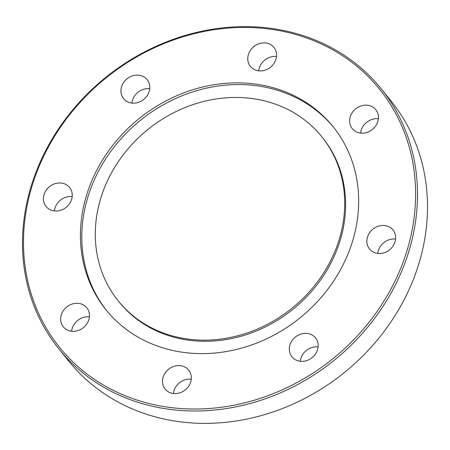 <?xml version="1.0" encoding="UTF-8"?>
<svg xmlns="http://www.w3.org/2000/svg" width="450" height="450" viewBox="0 0 450 450"><rect width="100%" height="100%" fill="white"/><g stroke="black" fill="none" stroke-linecap="round" stroke-linejoin="round"><path stroke-width="0.67" d="M248.231 55.074A15.114 13.269 -38.9 0 0 250.414 66.403A15.114 13.269 -38.9 0 0 264.746 70.284A15.114 13.269 -38.9 0 0 276.114 58.736A15.114 13.269 -38.9 0 0 273.932 47.413A15.114 13.269 -38.9 0 0 259.599 43.532A15.114 13.269 -38.9 0 0 248.231 55.074M276.519 56.481A15.114 13.269 -38.9 0 0 259.144 68.586A15.114 13.269 -38.9 0 0 258.733 70.841M122.889 97.684A15.114 13.269 -38.9 0 0 123.581 98.64A15.114 13.269 -38.9 0 0 143.151 99.883A15.114 13.269 -38.9 0 0 147.803 80.606A15.114 13.269 -38.9 0 0 147.105 79.65A15.114 13.269 -38.9 0 0 127.541 78.407A15.114 13.269 -38.9 0 0 122.889 97.684M54.169 210.915A15.114 13.269 -38.9 0 0 69.688 203.473A15.114 13.269 -38.9 0 0 69.604 187.515A15.114 13.269 -38.9 0 0 61.515 183.099A15.114 13.269 -38.9 0 0 45.99 190.541A15.114 13.269 -38.9 0 0 46.08 206.505A15.114 13.269 -38.9 0 0 54.169 210.915M82.322 328.438A15.114 13.269 -38.9 0 0 86.822 307.817A15.114 13.269 -38.9 0 0 67.804 306.18A15.114 13.269 -38.9 0 0 63.298 326.807A15.114 13.269 -38.9 0 0 82.322 328.438M89.409 316.884A15.114 13.269 -38.9 0 0 78.711 319.691A15.114 13.269 -38.9 0 0 71.623 331.251M190.856 381.414A15.114 13.269 -38.9 0 0 188.679 370.086A15.114 13.269 -38.9 0 0 174.347 366.204A15.114 13.269 -38.9 0 0 162.979 377.752A15.114 13.269 -38.9 0 0 165.156 389.076A15.114 13.269 -38.9 0 0 179.494 392.957A15.114 13.269 -38.9 0 0 190.856 381.414M191.267 379.159A15.114 13.269 -38.9 0 0 173.886 391.264A15.114 13.269 -38.9 0 0 173.481 393.519M316.204 338.805A15.114 13.269 -38.9 0 0 315.506 337.849A15.114 13.269 -38.9 0 0 295.942 336.606A15.114 13.269 -38.9 0 0 291.291 355.882A15.114 13.269 -38.9 0 0 291.983 356.839A15.114 13.269 -38.9 0 0 311.552 358.082A15.114 13.269 -38.9 0 0 316.204 338.805M318.094 346.916A15.114 13.269 -38.9 0 0 300.308 361.282M356.771 108.045A15.114 13.269 -38.9 0 0 352.271 128.672A15.114 13.269 -38.9 0 0 371.289 130.309A15.114 13.269 -38.9 0 0 375.789 109.682A15.114 13.269 -38.9 0 0 356.771 108.045M378.377 118.749A15.114 13.269 -38.9 0 0 367.678 121.562A15.114 13.269 -38.9 0 0 360.591 133.116M384.924 225.574A15.114 13.269 -38.9 0 0 369.399 233.016A15.114 13.269 -38.9 0 0 369.489 248.974A15.114 13.269 -38.9 0 0 377.572 253.389A15.114 13.269 -38.9 0 0 393.098 245.947A15.114 13.269 -38.9 0 0 393.013 229.984A15.114 13.269 -38.9 0 0 384.924 225.574M395.601 239.051A15.114 13.269 -38.9 0 0 377.809 253.417M118.266 300.943L119.177 302.074A130.753 114.801 -38.9 0 0 189.124 340.239A130.753 114.801 -38.9 0 0 323.409 275.867A130.753 114.801 -38.9 0 0 322.639 137.796L321.733 136.671A130.753 114.801 -38.9 0 0 251.786 98.499A130.753 114.801 -38.9 0 0 117.501 162.872A130.753 114.801 -38.9 0 0 118.266 300.943A130.753 114.801 -38.9 0 0 188.213 339.114A130.753 114.801 -38.9 0 0 322.498 274.742A130.753 114.801 -38.9 0 0 321.733 136.671M255.009 84.026A145.868 128.07 -38.9 0 0 105.199 155.846A145.868 128.07 -38.9 0 0 106.054 309.881A145.868 128.07 -38.9 0 0 184.084 352.463A145.868 128.07 -38.9 0 0 333.894 280.642A145.868 128.07 -38.9 0 0 333.039 126.608A145.868 128.07 -38.9 0 0 255.009 84.026M333.714 127.457A145.868 128.07 -38.9 0 0 256.371 85.719A145.868 128.07 -38.9 0 0 106.897 157.022A145.868 128.07 -38.9 0 0 106.74 310.719M169.571 407.396A205.577 180.495 -38.9 0 0 409.129 243.141A205.577 180.495 -38.9 0 0 269.522 29.093A205.577 180.495 -38.9 0 0 29.959 193.348A205.577 180.495 -38.9 0 0 169.571 407.396M169.656 409.354A207.09 181.817 -38.9 0 0 382.343 307.395A207.09 181.817 -38.9 0 0 381.127 88.718A207.09 181.817 -38.9 0 0 270.343 28.26A207.09 181.817 -38.9 0 0 57.662 130.219A207.09 181.817 -38.9 0 0 58.877 348.902A207.09 181.817 -38.9 0 0 169.656 409.354M58.877 348.902L68.873 361.282A207.09 181.817 -38.9 0 0 179.657 421.74A207.09 181.817 -38.9 0 0 392.338 319.781A207.09 181.817 -38.9 0 0 391.123 101.098L381.127 88.718M149.692 88.718A15.114 13.269 -38.9 0 0 131.906 103.084M72.191 196.583A15.114 13.269 -38.9 0 0 54.399 210.949"/></g></svg>
